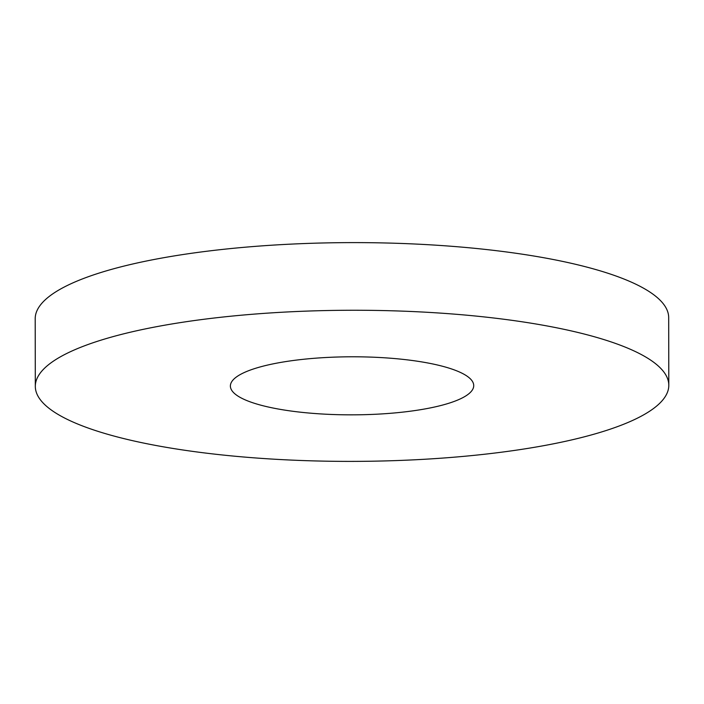 <?xml version="1.0" encoding="UTF-8"?>
<svg xmlns="http://www.w3.org/2000/svg" width="704" height="704" viewBox="0 0 704 704"><rect width="100%" height="100%" fill="white"/><g stroke="black" fill="none" stroke-linecap="round" stroke-linejoin="round"><path stroke-width="1.06" d="M239.738 397.162A121.669 29.031 179.9 0 0 375.936 414.242A121.669 29.031 179.9 0 0 473.73 385.607A121.669 29.031 179.9 0 0 464.376 374.475A121.669 29.031 179.9 0 0 328.178 357.394A121.669 29.031 179.9 0 0 230.384 386.03A121.669 29.031 179.9 0 0 239.738 397.162M644.459 356.286A316.738 75.566 179.9 0 0 289.898 311.828A316.738 75.566 179.9 0 0 35.314 386.373A316.738 75.566 179.9 0 0 59.664 415.351A316.738 75.566 179.9 0 0 414.216 459.818A316.738 75.566 179.9 0 0 668.8 385.264A316.738 75.566 179.9 0 0 644.459 356.286M668.8 385.264L668.686 317.627A316.738 75.566 179.9 0 0 644.336 288.649A316.738 75.566 179.9 0 0 289.784 244.182A316.738 75.566 179.9 0 0 35.2 318.736L35.314 386.373"/></g></svg>
